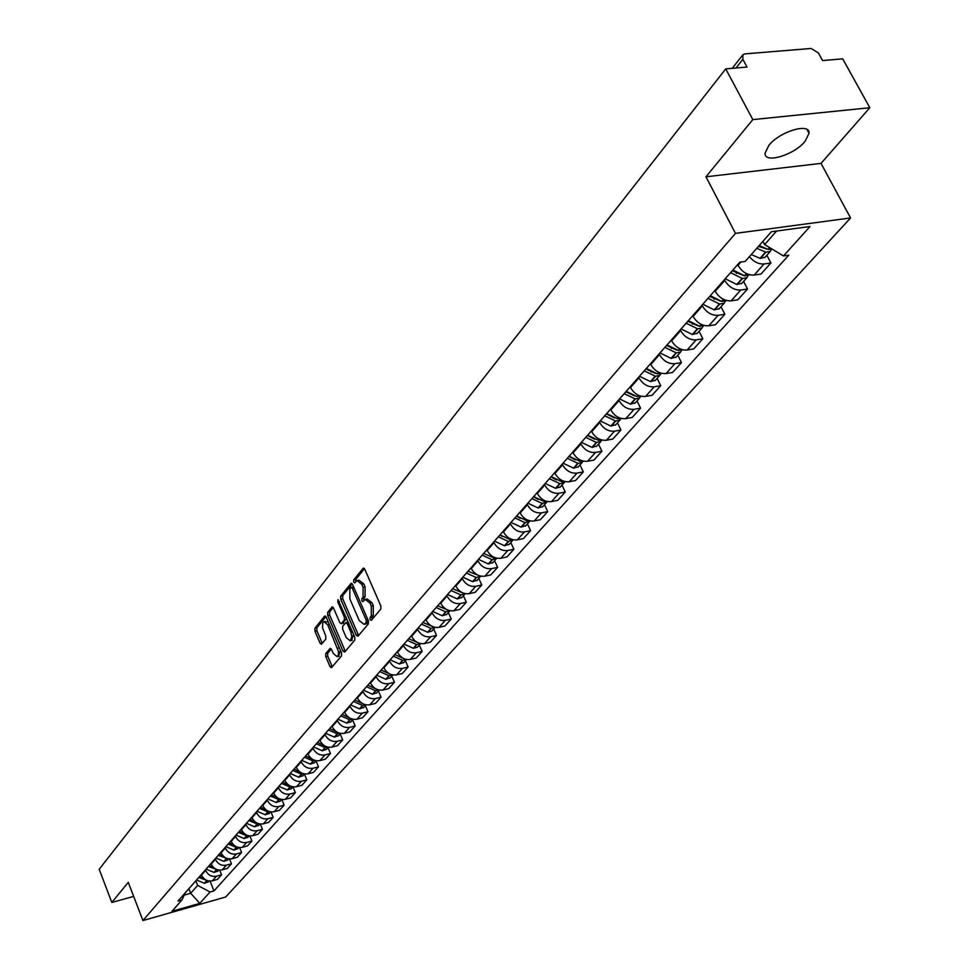<?xml version="1.0" encoding="UTF-8"?>
<svg xmlns="http://www.w3.org/2000/svg" width="969" height="969" viewBox="0 0 969 969"><rect width="100%" height="100%" fill="white"/><g stroke="black" fill="none" stroke-linecap="round" stroke-linejoin="round"><path stroke-width="1.45" d="M370.073 619.688L371.309 620.366L380.829 609.041L380.841 605.916L364.792 569.263L363.278 568.125L353.709 579.947L353.709 582.115L354.751 582.902L356.955 580.588L361.752 584.259L363.072 587.287L363.072 597.207L361.861 598.685L361.861 600.841L362.927 601.652L365.107 599.387L369.964 603.093L371.297 606.146L371.297 616.066L370.073 617.519L370.073 619.688M366.016 599.181L367.118 598.951L371.975 602.657L373.307 605.71L373.295 615.618L372.072 617.083L372.144 619.385M364.441 568.658L355.708 579.523L355.744 581.751M357.864 580.395L358.954 580.165L363.75 583.822L365.083 586.863L365.083 596.771L363.872 598.248L363.92 600.514M805.057 141.377L809.054 133.334C810.375 122.324 779.803 131.384 768.877 145.338L765.074 153.187C764.032 164.076 793.962 155.161 805.057 141.377M325.741 653.663L325.754 656.619L330.005 666.575L331.446 667.75L341.524 655.831L341.512 652.84L326.226 617.192L324.554 616.248L314.913 628.263L314.937 631.231L320.024 643.162L321.454 644.312L325.814 639.055L325.802 636.088L322.568 627.924L322.701 623.055L323.828 621.638L327.667 624.69L338.629 651.883L338.278 655.201L337.151 656.619L333.251 653.506L331.58 649.593L330.126 648.443L325.741 653.663L327.692 653.215L327.716 656.17L332.331 666.793M705.965 176.806L821.022 163.398L869.811 107.729L752.816 119.599L705.965 176.806L735.471 233.372L142.915 920.55L128.271 882.347L111.81 902.466L99.189 869.254L725.733 68.896L747.038 67.055L742.848 59.291L735.98 68.012M752.816 119.599L725.733 68.896M356.289 635.204L358.033 636.185L368.365 623.879L368.365 620.802L352.559 584.464L351.081 583.326L340.713 596.129L340.725 599.181L356.289 635.204L358.276 634.756L358.663 635.434M354.787 640.049L344.698 652.064L342.99 651.083L327.679 615.388L327.655 612.384L332.101 606.945L333.554 608.084L339.792 622.582L341.258 623.733L344.334 620.063L344.322 617.035L337.793 601.894L337.963 599.629L354.775 637.008L354.787 640.049M869.811 107.729L842.703 58.843L822.584 60.562L818.393 52.98L811.126 48.462L744.943 53.889L742.896 54.785L742.848 59.291M821.022 163.398L850.564 217.964L225.692 897.015L142.915 920.55M111.81 902.466L133.661 896.398M737.615 264.646L738.003 265.397C742.157 272.095 747.535 275.317 754.136 275.087L764.093 263.956C758.666 264.319 753.773 261.884 749.412 256.64M764.093 263.956L770.912 262.974L766.879 255.283M754.136 275.087L760.931 274.082L770.912 262.974M743.586 281.398L747.535 289.004L740.764 290.022C734.211 290.288 728.87 287.09 724.764 280.441L724.388 279.702M714.819 290.567L715.207 291.306C719.277 297.931 724.582 301.093 731.111 300.826L737.857 299.784L747.535 289.004M720.997 306.737L724.86 314.259L718.15 315.313C711.646 315.615 706.389 312.478 702.355 305.901L701.98 305.162M692.714 315.712L693.077 316.451C697.074 322.992 702.307 326.105 708.787 325.79L715.473 324.724L724.86 314.259M699.073 331.337L702.852 338.775L696.202 339.865C689.758 340.192 684.562 337.115 680.613 330.611L680.25 329.884M671.251 340.131L671.614 340.846C675.526 347.314 680.686 350.378 687.106 350.027L693.731 348.925L702.852 338.775M677.791 355.211L681.486 362.576L674.884 363.69C668.501 364.053 663.377 361.025 659.514 354.606L659.15 353.879M650.405 363.823L650.768 364.538C654.596 370.933 659.695 373.937 666.054 373.562L672.631 372.435L681.486 362.576M657.103 378.407L660.725 385.686L654.184 386.825C647.861 387.225 642.798 384.257 639.007 377.898L638.656 377.195M630.165 386.849L630.504 387.564C634.271 393.886 639.31 396.842 645.608 396.418L652.125 395.267L660.725 385.686M637.008 400.948L640.557 408.155L634.077 409.318C627.803 409.754 622.813 406.823 619.082 400.548L618.743 399.834M610.482 409.233L610.821 409.935C614.528 416.185 619.494 419.08 625.732 418.644L632.2 417.469L640.557 408.155M617.471 422.859L620.947 429.994L614.516 431.181C608.314 431.641 603.384 428.758 599.726 422.557L599.387 421.854M591.356 430.987L591.696 431.677C595.317 437.855 600.223 440.713 606.412 440.241L612.82 439.054L620.947 429.994M598.479 444.177L601.882 451.227L595.499 452.438C589.358 452.923 584.477 450.088 580.891 443.947L580.552 443.257M572.752 452.148L573.079 452.826C576.64 458.943 581.485 461.753 587.614 461.256L593.973 460.045L601.882 451.227M579.983 464.914L583.326 471.891L577.003 473.126C570.911 473.635 566.102 470.849 562.565 464.769L562.25 464.09M554.643 472.727L554.971 473.405C558.471 479.461 563.255 482.223 569.336 481.702L575.634 480.467L583.326 471.891M561.996 485.094L565.278 491.998L559.004 493.245C552.96 493.778 548.212 491.041 544.735 485.033L544.421 484.355M537.02 492.773L537.347 493.439C540.787 499.423 545.511 502.148 551.531 501.603L557.781 500.343L565.278 491.998M544.481 504.74L547.691 511.584L541.477 512.843C535.494 513.4 530.794 510.699 527.39 504.752L527.075 504.086M519.868 512.286L520.183 512.952C523.563 518.863 528.238 521.54 534.198 520.983L540.399 519.711L547.691 511.584M527.415 523.878L530.576 530.649L524.411 531.933C518.476 532.502 513.836 529.849 510.481 523.963L510.178 523.308M503.153 531.291L503.468 531.945C506.787 537.807 511.402 540.436 517.313 539.854L523.466 538.57L530.576 530.649M510.796 542.531L513.885 549.229L507.78 550.525C501.894 551.119 497.303 548.502 494.008 542.688L493.718 542.022M486.874 549.798L487.177 550.453C490.447 556.254 495.014 558.847 500.864 558.241L506.957 556.945L513.885 549.229M494.59 560.7L497.63 567.337L491.574 568.646C485.735 569.251 481.205 566.683 477.959 560.918L477.669 560.276M471.007 567.858L471.297 568.5C474.519 574.229 479.025 576.797 484.839 576.167L490.871 574.859L497.63 567.337M478.795 578.42L481.775 584.985L475.767 586.306C469.989 586.935 465.508 584.404 462.322 578.699L462.031 578.057M455.527 585.446L455.818 586.088C458.979 591.768 463.448 594.288 469.202 593.646L475.198 592.325L481.775 584.985M463.388 595.705L466.319 602.209L460.36 603.542C454.631 604.184 450.197 601.688 447.06 596.044L446.782 595.402M440.435 602.609L440.725 603.251C443.838 608.871 448.247 611.354 453.952 610.7L459.9 609.368L466.319 602.209M448.356 612.553L451.239 618.997L445.328 620.342C439.647 621.008 435.263 618.537 432.174 612.953L431.895 612.323M425.718 619.361L425.997 619.99C429.061 625.55 433.422 627.997 439.078 627.331L444.965 625.986L451.239 618.997M433.688 629.014L436.522 635.398L430.66 636.742C425.028 637.42 420.691 634.986 417.651 629.462L417.385 628.833M411.341 635.7L411.619 636.318C414.635 641.829 418.947 644.24 424.555 643.561L430.406 642.205L436.522 635.398M419.371 645.075L422.157 651.386L416.343 652.755C410.759 653.433 406.471 651.047 403.479 645.572L403.213 644.954M397.314 651.652L397.581 652.27C400.56 657.721 404.824 660.107 410.384 659.404L416.185 658.048L422.157 651.386M405.393 660.749L408.131 667.011L402.365 668.38C396.83 669.082 392.59 666.72 389.647 661.294L389.381 660.688M383.615 667.229L383.881 667.835C386.813 673.237 391.04 675.587 396.551 674.884L402.292 673.516L408.131 667.011M391.73 676.071L394.431 682.273L388.714 683.642C383.227 684.356 379.024 682.031 376.129 676.665L375.863 676.047M370.243 682.442L370.497 683.048C373.392 688.402 377.559 690.715 383.034 690.001L388.726 688.62L394.431 682.273M378.394 691.03L381.047 697.171L375.378 698.552C369.928 699.279 365.785 696.977 362.915 691.66L362.66 691.067M357.173 697.317L357.428 697.91C360.274 703.203 364.405 705.493 369.819 704.766L375.475 703.385L381.047 697.171M365.361 705.65L367.966 711.743L362.333 713.123C356.943 713.862 352.837 711.597 350.015 706.328L349.761 705.735M344.395 711.84L344.649 712.433C347.447 717.678 351.541 719.931 356.919 719.192L362.527 717.811L367.966 711.743M352.619 719.943L355.187 725.975L349.603 727.368C344.249 728.119 340.192 725.878 337.406 720.657L337.151 720.076M331.907 726.035L332.161 726.629C334.923 731.825 338.968 734.054 344.298 733.303L349.857 731.91L355.187 725.975M340.155 733.921L342.687 739.904L337.139 741.297C331.846 742.048 327.813 739.844 325.075 734.672L324.833 734.09M319.697 739.928L319.94 740.51C322.665 745.658 326.674 747.85 331.955 747.099L337.478 745.694L342.687 739.904M327.97 747.596L330.465 753.519L324.966 754.912C319.697 755.675 315.724 753.494 313.023 748.383L312.781 747.802M307.754 753.507L307.997 754.088C310.686 759.187 314.646 761.355 319.891 760.592L325.366 759.187L330.465 753.519M316.051 760.968L318.498 766.83L313.048 768.235C307.827 769.011 303.891 766.854 301.226 761.779L300.984 761.21M296.078 766.794L296.308 767.363C298.961 772.414 302.885 774.558 308.081 773.783L313.52 772.378L318.498 766.83M304.387 774.049L306.81 779.863L301.395 781.268C296.211 782.044 292.311 779.924 289.683 774.897L289.452 774.328M284.644 779.791L284.874 780.36C287.49 785.362 291.378 787.482 296.538 786.707L301.928 785.29L306.81 779.863M292.965 786.852L295.351 792.618L289.985 794.023C284.85 794.81 280.986 792.715 278.394 787.736L278.164 787.167M273.452 792.521L273.682 793.078C276.262 798.044 280.114 800.128 285.225 799.34L290.579 797.935L295.351 792.618M281.846 799.522L284.147 805.106L278.818 806.511C273.718 807.298 269.891 805.227 267.335 800.297L267.105 799.74M262.502 804.973L262.732 805.53C265.276 810.447 269.091 812.506 274.166 811.719L279.472 810.302L284.147 805.106M270.957 811.913L273.173 817.327L267.88 818.744C262.829 819.532 259.038 817.485 256.519 812.591L256.288 812.034M251.783 817.17L252.001 817.715C254.52 822.596 258.287 824.631 263.326 823.832L268.595 822.415L273.173 817.327M260.298 824.062L262.417 829.294L257.173 830.712C252.158 831.511 248.403 829.488 245.908 824.643L245.69 824.086M241.269 829.113L241.499 829.658C243.97 834.491 247.713 836.501 252.703 835.702L257.936 834.285L262.417 829.294M249.845 835.944L251.892 841.019L246.683 842.436C241.717 843.248 237.999 841.237 235.528 836.441L235.31 835.896M230.985 840.813L231.203 841.358C233.65 846.143 237.357 848.129 242.311 847.33L247.507 845.913L251.892 841.019M239.597 847.584L241.572 852.514L236.412 853.931C231.47 854.743 227.788 852.756 225.365 847.996L225.147 847.463M220.908 852.284L221.114 852.817C223.536 857.565 227.206 859.527 232.124 858.716L237.272 857.299L241.572 852.514M229.556 858.982L231.47 863.767L226.334 865.184C221.441 865.995 217.795 864.045 215.397 859.321L215.179 858.788M211.024 863.512L211.242 864.045C213.628 868.757 217.262 870.695 222.143 869.883L227.255 868.466L231.47 863.767M219.709 870.162L221.562 874.801L216.462 876.218C211.605 877.042 207.996 875.104 205.622 870.428L205.416 869.896M201.346 874.522L201.552 875.055C203.914 879.719 207.511 881.645 212.356 880.821L217.431 879.404L221.562 874.801M762.918 241.329L764.626 244.576L776.605 231.034M184.195 895.102L190.711 893.273L197.664 885.412L210.043 892.013L199.796 903.387L171.961 911.296L181.978 899.922L178.03 901.049L739.795 262.175L745.209 261.4L771.372 231.736L809.999 226.528L783.473 255.949L764.626 244.576M210.043 892.013L213.943 890.923L788.754 255.198L783.473 255.949M735.471 233.372L850.564 217.964M188.907 888.67L190.711 893.273L199.796 903.387M197.664 885.412L195.847 880.785M210.067 881.112L213.943 890.923M181.978 899.922L185.224 892.861M352.219 583.859L342.699 595.705L342.699 598.757L358.276 634.756M366.161 622.195L366.161 620.039L352.304 588.183L351.262 587.384L349.833 589.079L349.857 598.903L359.281 620.62L364.114 624.351L368.414 620.911M365.24 624.097L366.876 623.273L364.877 623.721M368.159 621.747L366.876 623.273M333.215 607.49L329.63 611.96L329.642 614.964L345.339 651.289M342.675 623.273L346.66 618.222M346.284 637.675L350.257 640.8L351.832 636.742L350.863 632.176L347.253 623.818L345.776 622.667L342.687 626.325L342.699 629.341L346.284 637.675M351.553 640.509L353.624 634.344M348.428 622.304L346.042 622.607M331.216 648.951L327.692 653.215M338.484 656.316L340.47 650.417M328.346 622.146L324.506 621.48M325.899 616.599L316.863 627.827L316.887 630.795L322.314 643.343M766.891 249.094L758.521 246.308M756.753 248.306L765.898 252.206L770.367 251.371L771.409 249.433M751.241 254.568L760.362 258.444L765.219 257.148M772.136 249.118L767.981 249.372L759.187 245.557M758.933 245.847L759.454 246.841M743.308 275.487L732.285 270.714M730.578 272.652L742.484 278.539L746.917 277.667L747.947 275.802M725.236 278.733L736.743 284.498L741.927 283.263M749.291 275.014L744.495 275.79L732.927 269.976M735.737 272.01L736.476 273.44M720.403 301.08L709.72 296.381M708.012 298.319L719.773 304.072L724.17 303.188L725.187 301.383M702.828 304.205L714.201 309.862L719.337 308.602M726.471 300.608L721.711 301.407L710.301 295.715M713.559 298.028L714.165 299.215M698.152 325.899L687.82 321.272M686.125 323.21L697.728 328.854L702.089 327.946L703.106 326.202M681.098 328.927L692.314 334.475L697.414 333.191M704.245 325.511L699.606 326.274L688.341 320.691M692.011 323.234L692.508 324.203M676.495 349.979L666.563 345.448M664.867 347.374L676.338 352.91L680.662 351.989L681.655 350.293M659.986 352.934L671.069 358.36L676.132 357.064M682.576 349.773L678.155 350.403L667.023 344.928M671.069 347.665L671.456 348.452M655.323 373.331L645.923 368.923M644.228 370.848L655.565 376.275L659.841 375.33L660.834 373.695M639.492 376.238L650.441 381.58L655.456 380.26M661.524 373.319L657.309 373.84L646.323 368.474M650.696 371.381L650.998 371.987M634.501 395.921L625.865 391.742M624.181 393.656L635.373 398.974L639.625 398.017L640.594 396.43M619.566 398.901L630.383 404.121L635.361 402.801M641.054 396.188L637.069 396.612L626.204 391.343M614.261 417.869L606.364 413.908M604.692 415.822L615.751 421.043L619.966 420.074L620.923 418.535M600.211 420.921L610.894 426.045L615.836 424.713M621.153 418.414L617.386 418.741L606.667 413.569M594.53 439.175L587.408 435.469M585.736 437.37L596.323 442.433L600.841 441.513L601.785 440.023L598.261 440.265L587.662 435.19M581.376 442.324L591.938 447.375L596.831 446.019M575.283 459.863L568.973 456.447M567.301 458.337L578.093 463.376L582.248 462.383L583.12 461.087M563.062 463.158L573.491 468.112L578.348 466.743M582.926 461.038L579.644 461.196L569.166 456.217M556.497 479.958L551.022 476.857M549.362 478.734L560.034 483.688L564.152 482.683L564.939 481.569M545.232 483.434L555.552 488.303L560.361 486.922M564.576 481.472L561.535 481.569L551.179 476.675M538.11 499.435L533.544 496.722M531.896 498.599L542.119 503.396L546.528 502.439L547.243 501.494M527.875 503.177L538.074 507.95L542.858 506.557M546.698 501.361L543.9 501.397L533.665 496.588M520.099 518.318L516.538 516.077M514.89 517.943L524.992 522.654L529.995 520.898M510.978 522.4L521.056 527.088L525.792 525.695M529.268 520.716L526.736 520.704L516.61 515.98M502.342 536.523L499.956 534.924M498.32 536.778L508.313 541.417L513.182 539.806M494.505 541.126L504.474 545.741L509.173 544.336M512.286 539.576L510.009 539.515L500.004 534.876M484.5 553.808L493.706 557.853L494.154 557.345M482.174 555.14L492.058 559.707L496.794 558.217M478.456 559.367L488.315 563.91L492.979 562.504M495.716 557.938L493.706 557.853M466.44 573.042L476.215 577.524L480.806 576.155M462.819 577.161L472.557 581.63L477.196 580.213M479.546 575.828L468.039 571.226M451.094 590.496L460.759 594.905L465.217 593.658M447.557 594.518L457.198 598.915L461.789 597.485M463.763 593.27L452.656 588.728M436.123 607.515L445.692 611.863L450.004 610.712M432.671 611.439L442.215 615.763L446.77 614.334M448.344 610.264L437.649 605.795M421.515 624.133L430.975 628.396L435.166 627.367L432.113 630.783M418.148 627.96L427.583 632.212L431.738 631.194M433.276 626.822L423.005 622.449M407.259 640.339L416.622 644.542L420.667 643.598L417.796 646.832M403.976 644.082L413.315 648.273L417.433 647.244M418.547 642.98L408.712 638.692M393.341 656.17L402.607 660.313L406.508 659.453M390.144 659.816L399.373 663.947L403.831 662.505M404.134 658.726L394.758 654.559M379.751 671.626L388.92 675.708L392.675 674.933M376.626 675.187L385.759 679.257L390.18 677.816M390.083 674.109L381.132 670.051M366.476 686.73L375.548 690.74L379.158 690.061M363.411 690.207L372.459 694.216L376.844 692.774M376.384 689.129L367.82 685.192M353.503 701.483L362.479 705.444L365.943 704.826M350.512 704.887L359.475 708.823L363.811 707.382M363.012 703.809L354.824 699.981M340.822 715.897L349.712 719.797L353.031 719.264M337.902 719.228L346.769 723.116L351.081 721.675M349.942 718.162L342.118 714.432M328.43 729.996L337.224 733.848L340.398 733.376M325.572 733.254L334.353 737.082L338.629 735.641M337.188 732.189L329.69 728.567M316.306 743.78L325.015 747.571L328.043 747.172M313.508 746.966L322.205 750.745L326.444 749.291M324.724 745.9L317.541 742.387M304.448 757.261L313.084 761.004L315.942 760.653M301.71 760.374L310.322 764.105L314.537 762.664M312.539 759.308L305.659 755.893M292.856 770.452L301.395 774.146L304.109 773.856M290.179 773.504L298.694 777.174L302.885 775.733M300.632 772.438L294.031 769.12M281.495 783.364L289.961 787.01L292.529 786.767M278.878 786.344L287.321 789.977L291.475 788.524M288.992 785.278L282.657 782.056M270.387 795.997L278.769 799.595L281.18 799.401M267.819 798.916L276.189 802.502L280.307 801.048M277.594 797.85L271.514 794.725M259.51 808.376L267.819 811.913L270.072 811.768M257.003 811.235L265.288 814.759L269.37 813.318M266.463 810.157L260.613 807.116M248.863 820.489L257.088 823.977L259.183 823.868M246.405 823.287L254.605 826.775L258.662 825.334M255.55 822.209L249.941 819.253M238.422 832.359L246.574 835.799L248.512 835.726M236.012 835.096L244.152 838.536L248.173 837.095M244.878 834.018L239.488 831.148M228.2 843.975L236.279 847.378L238.059 847.342M225.838 846.664L233.904 850.055L237.902 848.626M234.437 845.574L229.241 842.8M218.195 855.373L227.8 858.716M215.869 858.001L223.863 861.356L227.824 859.915M224.202 856.911L219.212 854.21M208.371 866.528L217.746 869.859M206.106 869.108L214.016 872.427L217.952 870.986M214.173 868.018L209.365 865.402M198.754 877.478L207.887 880.773M196.525 880.009L204.362 883.268L208.274 881.838M204.362 878.907L199.723 876.364M222.143 869.883L226.334 865.184M232.124 858.716L236.412 853.931M242.311 847.33L246.683 842.436M252.703 835.702L257.173 830.712M263.326 823.832L267.88 818.744M274.166 811.719L278.818 806.511M285.225 799.34L289.985 794.023M296.538 786.707L301.395 781.268M308.081 773.783L313.048 768.235M319.891 760.592L324.966 754.912M331.955 747.099L337.139 741.297M344.298 733.303L349.603 727.368M356.919 719.192L362.333 713.123M369.819 704.766L375.378 698.552M383.034 690.001L388.714 683.642M396.551 674.884L402.365 668.38M410.384 659.404L416.343 652.755M424.555 643.561L430.66 636.742M439.078 627.331L445.328 620.342M453.952 610.7L460.36 603.542M469.202 593.646L475.767 586.306M484.839 576.167L491.574 568.646M500.864 558.241L507.78 550.525M517.313 539.854L524.411 531.933M534.198 520.983L541.477 512.843M551.531 501.603L559.004 493.245M569.336 481.702L577.003 473.126M587.614 461.256L595.499 452.438M606.412 440.241L614.516 431.181M625.732 418.644L634.077 409.318M645.608 396.418L654.184 386.825M666.054 373.562L674.884 363.69M687.106 350.027L696.202 339.865M708.787 325.79L718.15 315.313M731.111 300.826L740.764 290.022M212.356 880.821L216.462 876.218M201.552 875.055L205.622 870.428M211.242 864.045L215.397 859.321M221.114 852.817L225.365 847.996M231.203 841.358L235.528 836.441M241.499 829.658L245.908 824.643M252.001 817.715L256.519 812.591M262.732 805.53L267.335 800.297M273.682 793.078L278.394 787.736M284.874 780.36L289.683 774.897M296.308 767.363L301.226 761.779M307.997 754.088L313.023 748.383M319.94 740.51L325.075 734.672M332.161 726.629L337.406 720.657M344.649 712.433L350.015 706.328M357.428 697.91L362.915 691.66M370.497 683.048L376.129 676.665M383.881 667.835L389.647 661.294M397.581 652.27L403.479 645.572M411.619 636.318L417.651 629.462M425.997 619.99L432.174 612.953M440.725 603.251L447.06 596.044M455.818 586.088L462.322 578.699M471.297 568.5L477.959 560.918M487.177 550.453L494.008 542.688M503.468 531.945L510.481 523.963M520.183 512.952L527.39 504.752M537.347 493.439L544.735 485.033M554.971 473.405L562.565 464.769M573.079 452.826L580.891 443.947M591.696 431.677L599.726 422.557M610.821 409.935L619.082 400.548M630.504 387.564L639.007 377.898M650.768 364.538L659.514 354.606M671.614 340.846L680.613 330.611M693.077 316.451L702.355 305.901M715.207 291.306L724.764 280.441M738.003 265.397L740.994 262.005M373.295 615.618L371.297 616.066M373.307 605.71L371.297 606.146M371.975 602.657L369.964 603.093M363.872 598.248L361.861 598.685M365.083 596.771L363.072 597.207M365.083 586.863L363.072 587.287M363.75 583.822L361.752 584.259M355.708 579.523L353.709 579.947M363.908 568.161L363.024 568.343M372.072 617.083L370.073 617.519M342.699 598.757L340.725 599.181M342.699 595.705L340.713 596.129M351.674 583.35L350.826 583.532M367.869 619.663L366.161 620.039M354.012 587.82L352.304 588.183M344.964 650.623L342.99 651.083M329.642 614.964L327.679 615.388M329.63 611.96L327.655 612.384M332.67 606.982L331.858 607.151M343.474 623.091L341.488 623.539M346.321 619.627L344.334 620.063M345.994 616.659L344.322 617.035M339.465 601.543L337.793 601.894M352.534 631.812L350.863 632.176M348.925 623.455L347.253 623.818M330.659 648.455L329.908 648.624M339.332 647.764L337.709 648.14M329.29 624.327L327.667 624.69M321.974 642.726L320.024 643.162M316.887 630.795L314.937 631.231M316.863 627.827L314.913 628.263M325.342 616.078L324.554 616.248M331.955 666.127L330.005 666.575M327.716 656.17L325.754 656.619M760.362 258.444L765.898 252.206M768.344 249.457L769.87 247.749M767.981 249.372L769.58 247.567M759.987 258.36L765.534 252.122M737.106 284.583L742.484 278.539M744.858 275.874L746.76 273.73M744.495 275.79L746.457 273.585M736.743 284.498L742.121 278.454M714.553 309.947L719.773 304.072M722.075 301.492L723.819 299.53M721.711 301.407L723.516 299.385M714.201 309.862L719.41 304M692.678 334.547L697.728 328.854M699.969 326.347L701.568 324.554M699.606 326.274L701.265 324.409M692.314 334.475L697.377 328.782M671.42 358.445L676.338 352.91M678.506 350.475L679.959 348.84M678.155 350.403L679.669 348.695M671.069 358.36L675.987 352.837M650.78 381.653L655.565 376.275M657.66 373.913L658.993 372.423M657.309 373.84L658.69 372.29M650.441 381.58L655.214 376.202M630.734 404.194L635.373 398.974M637.42 396.684L638.607 395.328M637.069 396.612L638.329 395.195M630.383 404.121L635.022 398.913M611.233 426.118L615.751 421.043M617.737 418.814L618.816 417.603M617.386 418.741L618.525 417.469M610.894 426.045L615.4 420.97M592.277 447.436L596.662 442.506M598.6 440.326L599.557 439.248M598.261 440.265L599.278 439.114M591.938 447.375L596.323 442.433M573.83 468.172L578.093 463.376M579.983 461.256L580.831 460.299M579.644 461.196L580.552 460.166M573.491 468.112L577.766 463.315M555.879 488.364L560.034 483.688M561.863 481.629L562.614 480.781M561.535 481.569L562.347 480.66M555.552 488.303L559.707 483.628M538.401 508.01L542.446 503.456M544.227 501.457L544.881 500.719M543.9 501.397L544.614 500.598M538.074 507.95L542.119 503.396M521.383 527.148L525.319 522.715M527.051 520.765L527.62 520.135M526.736 520.704L527.354 520.014M521.056 527.088L524.992 522.654M504.801 545.789L508.64 541.477M504.474 545.741L508.313 541.417M488.63 563.97L492.373 559.755M488.315 563.91L492.058 559.707M472.872 581.679L476.53 577.572M472.557 581.63L476.215 577.524M457.513 598.963L461.074 594.954M457.198 598.915L460.759 594.905M442.518 615.812L445.994 611.911M442.215 615.763L445.692 611.863M427.898 632.26L431.29 628.445M427.583 632.212L430.975 628.396M413.618 648.309L416.924 644.591M413.315 648.273L416.622 644.542M399.676 663.995L402.91 660.361M399.373 663.947L402.607 660.313M386.062 679.293L389.211 675.744M385.759 679.257L388.92 675.708M372.762 694.252L375.839 690.788M372.459 694.216L375.548 690.74M359.765 708.872L362.769 705.48M359.475 708.823L362.479 705.444M347.059 723.153L350.003 719.846M346.769 723.116L349.712 719.797M334.632 737.118L337.515 733.884M334.353 737.082L337.224 733.848M322.483 750.781L325.305 747.608M322.205 750.745L325.015 747.571M310.601 764.141L313.362 761.04M310.322 764.105L313.084 761.004M298.973 777.211L301.674 774.183M298.694 777.174L301.395 774.146M287.599 790.014L290.24 787.034M287.321 789.977L289.961 787.01M276.456 802.526L279.048 799.631M276.189 802.502L278.769 799.595M265.554 814.796L268.086 811.949M265.288 814.759L267.819 811.913M254.871 826.799L257.354 824.013M254.605 826.775L257.088 823.977M244.418 838.56L246.841 835.835M244.152 838.536L246.574 835.799M234.159 850.092L236.545 847.415M233.904 850.055L236.279 847.378M224.118 861.38L226.455 858.764M223.863 861.356L226.189 858.728M214.27 872.451L216.559 869.883M214.016 872.427L216.305 869.847M204.629 883.304L206.869 880.785M204.362 883.268L206.603 880.748M809.054 133.334L806.983 129.495M732.237 68.327L742.581 55.172M353.261 586.96L351.468 587.335M366.112 623.903L364.114 624.351M343.232 623.285L341.258 623.733M352.244 640.352L350.257 640.8M339.114 656.17L337.151 656.619M764.82 257.597L770.367 251.371M741.527 283.711L746.917 277.667M718.937 309.05L724.17 303.188M697.026 333.639L702.089 327.946M675.732 357.513L680.662 351.989M655.056 380.708L659.841 375.33M634.974 403.237L639.625 398.017M615.436 425.149L619.966 420.074M596.444 446.455L600.841 441.513M577.972 467.179L582.248 462.383M559.985 487.346L564.152 482.683M542.47 506.993L546.528 502.439M525.416 526.119L529.365 521.685M508.798 544.76L512.649 540.448M492.603 562.928L496.358 558.713M476.821 580.637L480.479 576.531M461.414 597.909L464.987 593.9M446.394 614.758L449.882 610.845M403.455 662.917L406.532 659.465M389.817 678.227L392.736 674.945M376.481 693.174L379.242 690.073M363.46 707.794L366.076 704.851M350.717 722.075L353.201 719.289M338.266 736.04L340.616 733.412M326.093 749.691L328.309 747.22M314.186 763.051L316.269 760.713M302.534 776.133L304.496 773.928M291.124 788.923L292.977 786.84M279.956 801.448L281.7 799.498M269.031 813.706L270.654 811.877M258.323 825.709L259.849 824.001M247.834 837.482L249.263 835.872M237.562 849.001L238.895 847.5M227.485 860.29L228.732 858.897M217.625 871.361L218.776 870.077M207.947 882.214L209.013 881.015"/></g></svg>
